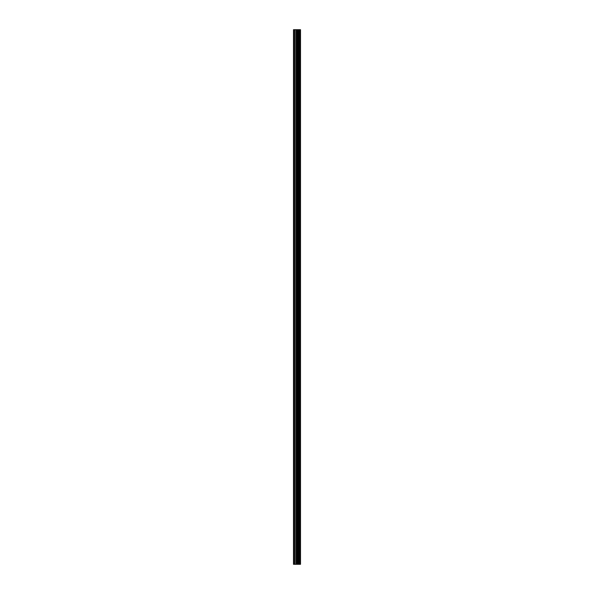 <?xml version="1.0" encoding="UTF-8"?>
<svg xmlns="http://www.w3.org/2000/svg" width="594" height="594" viewBox="0 0 594 594"><rect width="100%" height="100%" fill="white"/><g stroke="black" fill="none" stroke-linecap="round" stroke-linejoin="round"><path stroke-width="0.89" d="M296.168 564.3L300.512 564.3L300.512 29.7L293.488 29.7L293.488 564.3L296.168 564.3L296.168 29.7M300.245 564.3L300.245 29.7M297.49 564.3L297.49 29.7M297.394 564.3L297.394 29.7M293.896 564.3L293.896 29.7M300.378 564.3L300.378 29.7M299.591 564.3L299.591 29.7M299.547 564.3L299.547 29.7M299.25 564.3L299.25 29.7M299.138 564.3L299.138 29.7M298.596 564.3L298.596 29.7M298.478 564.3L298.478 29.7M298.188 564.3L298.188 29.7M298.143 564.3L298.143 29.7M297.342 564.3L297.342 29.7M297.193 564.3L297.193 29.7M296.317 564.3L296.317 29.7M295.025 564.3L295.025 29.7M294.869 564.3L294.869 29.7"/></g></svg>
